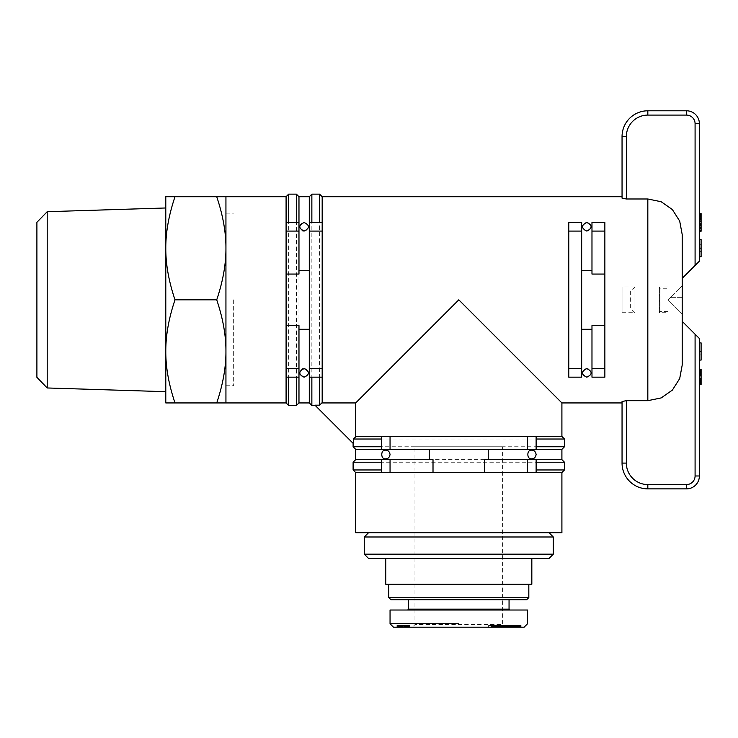 <?xml version="1.0" encoding="UTF-8"?>
<svg xmlns="http://www.w3.org/2000/svg" width="738" height="738" viewBox="0 0 738 738"><rect width="100%" height="100%" fill="white"/><g stroke="black" fill="none" stroke-linecap="round" stroke-linejoin="round"><path stroke-width="0.55" stroke-dasharray="3.69 2.77" d="M36.9 377.33L36.9 222.322M47.204 211.695L47.204 387.967M165.792 299.831L165.792 207.978L165.792 299.831M286.086 274.056L286.086 222.498L298.973 222.498L298.973 274.056L286.086 274.056L286.086 325.606L298.973 325.606L298.973 377.164L286.086 377.164L286.086 325.606M286.086 196.723L286.086 402.939M216.723 196.723C222.931 215.164 226.003 232.35 225.939 248.272C226.003 264.204 222.931 281.381 216.723 299.831C222.931 318.272 226.003 335.458 225.939 351.389C226.003 367.312 222.931 384.498 216.723 402.939L225.939 402.939L225.939 196.723L165.792 196.723L165.792 402.939L174.998 402.939C168.79 384.498 165.718 367.312 165.792 351.389C165.718 335.458 168.79 318.272 174.998 299.831C168.79 281.381 165.718 264.204 165.792 248.272C165.718 232.35 168.79 215.164 174.998 196.723M561.904 436.453L355.679 436.813L355.679 402.939L355.679 436.813L353.456 439.027L353.456 443.676L314.951 405.171L319.591 405.171L319.591 194.14M322.174 196.723L322.174 377.164L309.287 377.164L309.287 222.498L322.174 222.498L322.174 402.939L355.679 402.939L321.814 402.939L355.679 402.939L458.796 299.831L561.904 402.939M561.904 532.688L355.679 532.688M355.679 472.541L561.904 472.541M536.12 472.541L484.571 472.541L484.571 459.654L536.12 459.654L536.12 472.541M531.83 450.198C526.526 449.202 526.526 459.783 531.83 458.796C534.146 458.833 535.576 457.403 536.12 454.497M385.753 458.796C388.059 458.824 389.498 457.394 390.051 454.497C389.498 451.591 388.059 450.162 385.753 450.198C380.448 449.193 380.448 459.802 385.753 458.796M622.051 196.723L622.051 198.162L622.051 196.723L622.051 198.162L626.35 198.983L647.826 198.983L661.174 201.742L672.364 209.546L679.689 221.068L682.198 234.536L682.198 278.346L682.198 234.536M568.777 299.831L568.777 222.498L581.664 222.498L581.664 377.164L568.777 377.164L568.777 299.831M591.977 270.376L591.977 222.498L604.865 222.498L604.865 274.056L591.977 274.056L591.977 270.376M587.605 222.572L586.821 222.498C581.055 225.265 581.055 228.125 586.821 231.086L588.37 230.8L586.821 231.086C592.725 227.904 592.725 225.035 586.821 222.498L587.623 222.572M590.787 228.439L590.88 225.394L591.12 226.778L588.656 230.68L590.76 228.503M590.723 225.007L588.472 222.83L590.732 225.007M304.13 231.086L305.68 230.8L304.13 231.086C310.034 227.904 310.034 225.035 304.13 222.498L304.923 222.572L304.13 222.498C298.226 225.035 298.226 227.904 304.13 231.086L303.29 231.012M308.097 228.439L308.189 225.394L308.419 226.778L305.956 230.68L308.069 228.503M305.79 222.83L308.032 225.007L305.781 222.83M303.253 377.072L304.13 377.164C310.034 374.618 310.034 371.758 304.13 368.566L305.68 368.862L304.13 368.566C298.226 371.758 298.226 374.618 304.13 377.164L303.198 377.063M305.781 376.832L308.032 374.655L305.781 376.832M308.069 371.159L305.956 368.982L308.419 372.856L308.189 374.267L308.097 371.223M588.352 376.878L586.821 377.164C592.577 374.397 592.577 371.537 586.821 368.566L588.37 368.862M586.027 377.09L586.821 377.164C592.725 374.618 592.725 371.758 586.821 368.566C580.917 371.758 580.917 374.618 586.821 377.164L585.981 377.081M588.656 368.982L591.12 372.856L590.88 374.267M590.723 374.655L588.481 376.832M385.753 584.238L531.83 584.238M385.753 558.463L531.83 558.463L385.753 558.463M368.566 532.688L549.017 532.688L368.566 532.688M364.277 554.164L553.306 554.164M553.306 536.987L364.277 536.987M458.796 584.238L388.76 584.238L458.796 584.238M528.823 597.559L388.76 597.559M526.674 599.708L390.909 599.708M509.054 609.164L408.529 609.164M509.921 610.022L407.662 610.022L509.921 610.022M412.394 627.208L505.189 627.208L412.394 627.208L414.968 624.625L502.615 624.625L505.189 627.208M390.051 610.022L527.532 610.022M458.796 623.767L390.051 623.767M509.054 599.708L408.529 599.708L509.054 599.708M502.615 446.758L414.968 446.758L502.615 446.758L502.615 624.625L414.968 624.625L414.968 446.758M400.19 625.483L409.359 625.483L396.906 625.483L400.19 625.483L400.19 627.208L409.359 627.208L401.195 627.208L401.195 625.483M401.195 627.208L400.19 627.208M399.572 627.208L409.562 627.208L402.422 627.208L402.431 625.483L409.562 625.483L396.906 625.483L402.422 625.483L402.431 627.208L396.924 627.208L396.906 625.483L396.906 627.208L399.572 627.208L399.572 625.483M409.359 627.208L409.359 625.483L409.359 627.208M397.431 627.208L397.431 625.483M397.948 627.208L397.948 625.483M398.419 627.208L398.419 625.483M398.843 627.208L398.843 625.483M399.101 627.208L399.101 625.483M399.396 627.208L399.396 625.483M399.682 627.208L399.682 625.483L399.655 627.208L400.918 627.208L399.23 627.208L399.23 625.483L399.166 627.208L399.655 627.208M399.941 627.208L399.941 625.483M399.027 627.208L399.027 625.483M398.483 627.208L398.483 625.483M398.003 627.208L398.003 625.483M397.837 627.208L397.837 625.483M397.487 627.208L397.487 625.483M397.201 627.208L397.201 625.483L397.201 627.208M397.026 627.208L397.026 625.483M396.933 627.208L396.933 625.483M396.906 627.208L396.906 625.483L396.906 627.208M397.007 627.208L397.007 625.483M397.136 627.208L397.136 625.483M397.339 627.208L397.339 625.483M397.607 627.208L397.607 625.483M397.92 627.208L397.92 625.483M398.299 627.208L398.299 625.483M398.391 627.208L398.391 625.483M398.788 627.208L398.788 625.483M399.738 627.208L399.738 625.483M400.3 627.208L400.3 625.483M400.928 627.208L400.918 625.483M401.62 627.208L401.62 625.483M402.367 627.208L402.367 625.483M403.188 627.208L403.188 625.483L403.197 627.208M403.262 627.208L403.262 625.483L403.289 627.208M403.935 627.208L403.935 625.483L403.935 627.208M404.572 627.208L404.572 625.483M405.19 627.208L405.19 625.483M405.771 627.208L405.771 625.483L405.78 627.208M405.882 627.208L405.882 625.483M406.564 627.208L406.564 625.483M407.145 627.208L407.145 625.483M407.625 627.208L407.625 625.483M407.856 627.208L407.856 625.483M408.345 627.208L408.345 625.483M408.751 627.208L408.751 625.483L408.769 627.208M409.073 627.208L409.073 625.483L409.092 627.208M409.295 627.208L409.295 625.483M409.452 627.208L409.452 625.483L409.433 627.208M409.544 627.208L409.544 625.483L409.535 627.208M409.276 627.208L409.276 625.483M409.046 627.208L409.046 625.483M408.428 627.208L408.428 625.483M408.022 627.208L408.022 625.483M407.976 627.208L407.976 625.483M407.56 627.208L407.56 625.483M407.09 627.208L407.09 625.483L406.389 625.483L407.099 625.483L407.099 627.208L406.426 627.208L407.099 627.208M406.573 627.208L406.573 625.483M405.992 627.208L405.992 625.483M405.365 627.208L405.365 625.483M404.673 627.208L404.673 625.483M403.142 627.208L403.142 625.483L403.123 627.208M402.782 627.208L402.782 625.483M402.145 627.208L402.145 625.483M401.509 627.208L401.509 625.483L401.537 627.208M400.291 627.208L400.291 625.483M400.208 627.208L400.208 625.483M407.247 627.208L407.247 625.483M407.201 627.208L407.201 625.483M406.924 627.208L406.924 625.483M406.389 627.208L406.389 625.483L406.426 627.208M406.334 627.208L406.334 625.483M405.937 627.208L405.937 625.483M405.42 627.208L405.42 625.483M404.793 627.208L404.793 625.483M404.055 627.208L404.055 625.483M402.275 627.208L402.275 625.483M400.411 627.208L400.411 625.483M400.024 627.208L400.024 625.483M399.295 627.208L399.295 625.483M399.166 627.208L399.166 625.483M399.489 627.208L399.489 625.483M400.005 627.208L400.005 625.483M400.097 627.208L400.097 625.483M400.503 627.208L400.503 625.483M401.029 627.208L401.029 625.483M401.666 627.208L401.666 625.483M403.99 627.208L403.99 625.483M404.692 627.208L404.692 625.483M405.273 627.208L405.273 625.483M405.734 627.208L405.734 625.483M406.878 627.208L406.878 625.483M505.401 625.483L515.142 625.483L499.22 625.483L505.401 625.483L505.401 627.208L499.22 627.208L515.142 627.208L505.401 627.208M503.768 627.208L503.768 625.483M505.687 627.208L505.687 625.483M515.142 627.208L515.142 625.483M513.141 627.208L513.141 625.483M502.919 627.208L488.39 627.208L499.192 627.208L499.22 625.483L488.39 625.483L504.266 625.483L490.982 625.483L501.702 625.483L499.192 625.483L499.192 627.208L502.919 627.208L502.919 625.483L498.98 625.483L510.078 625.483L502.919 625.483M501.093 627.208L501.093 625.483L501.111 627.208M503.316 627.208L503.316 625.483M511.093 625.483L506.231 625.483L511.093 625.483L511.093 627.208L506.231 627.208L511.093 627.208M507.541 627.208L507.541 625.483M506.231 627.208L506.231 625.483L506.24 627.208L519.736 627.208L520.022 625.483L506.277 625.483L519.755 625.483L519.884 627.208L516.6 627.208L516.978 625.483L516.987 627.208L514.589 627.208L514.561 625.483L514.589 627.208L510.77 627.208L514.017 627.208L512.698 627.208L512.67 625.483L512.698 627.208L506.563 627.208L506.536 625.483L506.24 627.208M519.884 627.208L519.884 625.483L519.884 627.208M519.976 627.208L519.976 625.483L519.976 627.208M520.022 627.208L520.022 625.483L520.022 627.208M519.506 627.208L519.506 625.483M519.229 627.208L519.229 625.483M518.906 627.208L518.906 625.483M518.519 627.208L518.519 625.483M518.085 627.208L518.085 625.483M517.947 627.208L517.947 625.483M517.476 627.208L517.476 625.483M516.443 627.208L516.443 625.483M515.871 627.208L515.871 625.483M515.262 627.208L515.262 625.483M514.617 627.208L514.617 625.483M513.916 627.208L513.916 625.483M513.279 627.208L513.279 625.483M512.071 627.208L512.071 625.483M511.48 627.208L511.48 625.483M510.908 627.208L510.908 625.483M510.622 627.208L510.622 625.483M510.032 627.208L510.032 625.483M509.497 627.208L509.497 625.483L509.515 627.208L510.779 627.208L510.779 625.483L510.77 627.208L509.515 627.208M508.999 627.208L508.999 625.483M508.528 627.208L508.528 625.483M508.113 627.208L508.113 625.483M507.984 627.208L507.984 625.483M521.111 627.208L507.652 627.208L507.67 625.483L521.111 625.483L506.683 625.483L514.266 625.483L507.652 625.483L507.652 627.208L514.266 627.208L506.683 627.208L506.692 625.483L506.683 627.208L521.111 627.208L521.111 625.483M507.375 627.208L507.375 625.483M507.126 627.208L507.126 625.483M506.895 627.208L506.895 625.483M506.48 627.208L506.48 625.483M506.36 627.208L506.36 625.483M506.277 627.208L506.277 625.483M506.333 627.208L506.333 625.483M506.425 627.208L506.425 625.483M506.748 627.208L506.748 625.483M506.969 627.208L506.969 625.483M507.237 627.208L507.237 625.483M514.017 627.208L514.017 625.483M511.351 627.208L511.351 625.483M509.571 627.208L509.571 625.483M509.46 627.208L509.46 625.483M509.303 627.208L509.312 625.483M509.22 627.208L509.211 625.483M509.81 627.208L509.81 625.483M510.189 627.208L510.189 625.483M510.659 627.208L510.659 625.483M511.24 627.208L511.24 625.483M511.766 627.208L511.766 625.483M512.366 627.208L512.366 625.483M513.048 627.208L513.048 625.483M513.796 627.208L513.796 625.483M513.879 627.208L513.879 625.483M515.207 627.208L515.207 625.483M515.733 627.208L515.733 625.483M516.166 627.208L516.166 625.483M516.508 627.208L516.508 625.483M516.803 627.208L516.803 625.483M517.034 627.208L517.034 625.483M516.96 627.208L516.96 625.483M516.868 627.208L516.868 625.483M516.609 627.208L516.609 625.483L516.6 627.208L514.838 627.208L516.609 627.208M516.259 627.208L516.259 625.483M516.111 627.208L516.111 625.483M515.594 627.208L515.594 625.483M514.976 627.208L514.976 625.483M514.838 627.208L514.838 625.483M515.401 627.208L515.401 625.483M516.019 627.208L516.019 625.483M517.117 627.208L517.117 625.483M517.403 627.208L517.403 625.483M517.891 627.208L517.891 625.483M518.307 627.208L518.307 625.483M518.676 627.208L518.676 625.483M518.759 627.208L518.759 625.483M518.98 627.208L518.98 625.483M519.183 627.208L519.183 625.483M519.386 627.208L519.386 625.483M519.58 627.208L519.58 625.483M493.39 627.208L493.39 625.483M491.397 627.208L491.397 625.483M488.39 627.208L488.39 625.483M501.139 627.208L501.139 625.483L501.148 627.208M504.266 627.208L504.266 625.483L504.275 627.208M498.501 627.208L498.501 625.483L498.501 627.208M495.567 627.208L495.567 625.483L495.585 627.208M496.646 627.208L496.646 625.483M500.336 627.208L500.336 625.483M495.991 627.208L495.991 625.483L495.973 627.208M498.021 627.208L498.021 625.483M507.762 627.208L507.762 625.483M504.746 627.208L504.746 625.483L504.755 627.208M507.061 627.208L507.061 625.483M510.078 627.208L510.078 625.483M520.677 627.208L520.677 625.483M513.473 627.208L513.473 625.483M520.133 627.208L520.133 625.483M519.709 627.208L519.709 625.483M507.107 627.208L507.107 625.483M514.266 627.208L514.266 625.483M508.076 627.208L508.076 625.483M502.744 627.208L502.744 625.483M502.209 627.208L502.209 625.483M501.702 627.208L501.72 625.483M501.213 627.208L501.213 625.483M500.733 627.208L500.733 625.483L500.742 627.208M500.281 627.208L500.281 625.483M499.81 627.208L499.81 625.483M498.602 627.208L498.602 625.483M498.039 627.208L498.039 625.483M497.836 627.208L497.836 625.483M497.255 627.208L497.255 625.483L497.292 627.208M496.729 627.208L496.729 625.483M496.259 627.208L496.259 625.483L496.259 627.208M495.945 627.208L495.945 625.483M495.622 627.208L495.622 625.483M495.401 627.208L495.401 625.483M495.29 627.208L495.29 625.483L495.281 627.208M495.318 627.208L495.318 625.483M495.429 627.208L495.429 625.483M495.816 627.208L495.816 625.483M496.093 627.208L496.093 625.483L496.084 627.208M496.443 627.208L496.443 625.483L496.453 627.208M497.126 627.208L497.126 625.483M497.477 627.208L497.477 625.483M497.689 627.208L497.689 625.483M497.781 627.208L497.781 625.483M497.735 627.208L497.735 625.483M497.394 627.208L497.394 625.483M497.061 627.208L497.061 625.483M495.733 627.208L495.733 625.483M495.207 627.208L494.894 625.483L495.207 627.208M492.052 627.208L492.052 625.483M491.121 627.208L491.121 625.483L491.148 627.208M491.019 627.208L490.982 625.483M491.028 627.208L491.028 625.483M491.333 627.208L491.333 625.483M491.591 627.208L491.591 625.483M491.923 627.208L491.923 625.483M492.32 627.208L492.32 625.483M492.8 627.208L492.8 625.483M493.344 627.208L493.344 625.483M493.464 627.208L493.464 625.483M493.98 627.208L493.98 625.483M494.488 627.208L494.488 625.483M494.977 627.208L494.977 625.483M495.475 627.208L495.475 625.483M496.683 627.208L496.683 625.483M497.892 627.208L497.892 625.483M498.491 627.208L498.491 625.483M499.091 627.208L499.091 625.483M499.654 627.208L499.654 625.483M500.161 627.208L500.161 625.483M500.622 627.208L500.622 625.483M500.77 627.208L500.77 625.483M501.434 627.208L501.434 625.483L501.443 627.208M501.637 627.208L501.637 625.483L501.646 627.208M501.48 627.208L501.48 625.483M501.25 627.208L501.25 625.483M501.019 627.208L501.019 625.483M500.41 627.208L500.41 625.483M500.032 627.208L500.032 625.483M499.432 627.208L499.432 625.483M499.1 627.208L499.1 625.483M498.989 627.208L498.989 625.483L498.98 627.208M499.174 627.208L499.174 625.483M499.358 627.208L499.358 625.483M499.94 627.208L499.94 625.483M500.373 627.208L500.373 625.483M500.908 627.208L500.908 625.483M501.074 627.208L501.074 625.483M501.582 627.208L501.582 625.483L501.582 627.208M503.971 627.208L503.971 625.483M504.598 627.208L504.598 625.483M504.838 627.208L504.838 625.483M504.967 627.208L504.967 625.483L504.976 627.208M505.023 627.208L505.023 625.483M504.921 627.208L504.921 625.483M504.534 627.208L504.534 625.483M504.229 627.208L504.229 625.483M503.86 627.208L503.86 625.483M503.427 627.208L503.427 625.483M524.091 627.208L393.492 627.208M549.017 558.463L368.566 558.463M682.198 314.01L670.187 301.999L682.198 314.01L682.032 301.999A14.179 14.179 0 0 0 682.032 297.663L670.187 297.663L668.019 299.831L670.187 301.999L668.019 299.831L682.198 285.652L670.187 297.663L682.032 297.663A14.179 14.179 0 0 1 682.032 301.999L670.187 301.999L682.198 301.999L670.187 301.999L682.198 301.999L682.198 297.663L682.198 314.01M682.198 297.663L670.187 297.663L682.198 297.663L682.198 285.652M682.198 321.316L682.198 365.125L682.198 321.316L699.384 338.493L699.384 475.973A12.887 12.887 0 0 1 686.497 488.87L647.826 488.87A25.775 25.775 0 0 1 622.051 463.086L626.35 463.086A21.485 21.485 0 0 0 647.826 484.571L647.826 488.87A25.775 25.775 0 0 1 622.051 463.086M682.198 365.125L679.689 378.585L672.364 390.116L661.174 397.92L647.826 400.679L626.35 400.679L622.051 401.5L622.051 402.939M699.384 377.755L699.384 369.406L699.384 377.755L701.1 377.755L701.1 383.677L701.1 372.607L701.1 384.498L699.384 384.498L699.384 369.452L699.384 373.16L701.1 373.16L701.1 381.26L701.1 373.16M699.384 380.282L701.1 380.282M699.384 382.33L701.1 382.33M699.384 383.428L701.1 383.428M699.384 383.677L701.1 383.677M699.384 380.218L701.1 380.218M699.384 379.314L699.384 372.607L699.384 381.26L699.384 380.107L701.1 380.098L699.384 380.107L699.384 379.314L701.1 379.314M699.384 378.05L701.1 378.05M699.384 377.007L701.1 377.007M699.384 375.291L701.1 375.291M699.384 373.603L701.1 373.603M699.384 372.755L701.1 372.755M699.384 372.607L701.1 372.607M699.384 372.773L701.1 372.773M699.384 373.16L699.384 373.649L701.1 373.668L699.384 373.649L699.384 375.467L701.1 375.467M699.384 375.467L699.384 381.445L701.1 381.445M699.384 381.445L699.384 382.837L701.1 382.837M699.384 382.837L699.384 383.815L701.1 383.815M699.384 383.815L699.384 384.35L701.1 384.35M699.384 373.28L701.1 373.28M699.384 374.526L701.1 374.526M699.384 376.066L701.1 376.066M699.384 378.17L701.1 378.17M699.384 379.424L701.1 379.424M699.384 380.328L701.1 380.328M699.384 380.983L701.1 380.983M699.384 381.214L701.1 381.214M699.384 381.26L701.1 381.26M699.384 381.159L701.1 381.159M699.384 372.552L701.1 372.552M699.384 371.057L701.1 371.057M699.384 369.738L701.1 369.738M699.384 369.406L701.1 369.406L701.1 377.755M699.384 369.664L701.1 369.664M699.384 370.301L701.1 370.301M699.384 371.86L701.1 371.86M699.384 372.911L701.1 372.911M699.384 374.655L701.1 374.655M701.1 223.679L701.1 217.276L701.1 223.679L699.384 223.679L699.384 225.274L701.1 225.274M699.384 225.274L699.384 226.88L701.1 226.88M699.384 226.88L699.384 227.636L701.1 227.415M699.384 227.396L699.384 214.481L699.384 231.243L699.384 226.935L701.1 226.935M699.384 226.935L699.384 225.542L701.1 225.542M699.384 225.542L699.384 224.444L701.1 224.444M699.384 224.444L699.384 223.429L701.1 223.429M699.384 223.429L699.384 221.068L701.1 221.068M699.384 221.068L699.384 219.38L701.1 219.38L699.384 219.38L699.384 217.95L701.1 217.95L699.384 217.95L699.384 217.276L701.1 217.276L699.384 217.276L699.384 220.644L701.1 220.644M699.384 220.644L699.384 221.4L701.1 221.4M699.384 221.4L699.384 223.679M699.384 225.155L701.1 225.155L701.1 231.243L699.384 231.243M699.384 227.138L701.1 227.138M699.384 228.273L701.1 228.273M699.384 229.094L701.1 229.094M699.384 230.09L701.1 230.09M699.384 230.625L701.1 230.625M699.384 231.114L701.1 231.114M699.384 213.568L699.384 214.463L699.384 213.568L701.1 213.568L701.1 225.155M699.384 213.955L701.1 213.955M699.384 214.463L701.1 214.463M699.384 215.311L701.1 215.311M699.384 215.948L701.1 215.948M699.384 217.894L701.1 217.894M699.384 220.136L701.1 220.136M699.384 221.501L701.1 221.501M701.1 342.893L701.1 354.923L699.384 354.923L699.384 342.893L699.384 354.923L701.1 354.923L701.1 360.079M699.384 348.05L701.1 348.05L699.384 348.05M701.1 239.582L701.1 251.612L699.384 251.612L699.384 239.582L699.384 251.612L701.1 251.612L701.1 256.769M699.384 244.739L701.1 244.739L699.384 244.739M622.051 136.576A25.775 25.775 0 0 1 647.826 110.792L647.826 115.091A21.485 21.485 0 0 0 626.35 136.576L622.051 136.576M695.085 265.459L695.085 123.689A8.588 8.588 0 0 0 686.497 115.091L686.497 110.792A12.887 12.887 0 0 1 699.384 123.689L699.384 261.16L682.198 278.346M586.018 222.572L586.821 222.498C580.917 225.035 580.917 227.904 586.821 231.086L585.271 230.8M302.036 230.542L300.154 228.429L302.036 230.542M300.181 225.09L302.183 222.959L300.181 225.09M303.207 222.599L304.13 222.498M302.183 376.694L300.181 374.572L302.183 376.694M300.154 371.232L302.036 369.111L300.154 371.232M584.985 230.68L582.522 226.806L582.762 225.394M582.909 225.007L585.16 222.83M585.289 222.784L586 222.581M585.16 376.832L582.909 374.655L585.16 376.832M582.845 371.223L582.762 374.267L582.522 372.875L584.985 368.982L582.882 371.159M585.271 368.862L586.821 368.566L585.271 368.862M604.865 325.606L604.865 377.164L591.977 377.164L591.977 325.606L604.865 325.606L604.865 274.056M381.463 436.453L536.12 436.453L536.12 449.341L381.463 449.341M433.012 472.541L381.463 472.541L381.463 459.654L433.012 459.654L433.012 472.541L484.571 472.541M561.904 459.654L355.679 459.654M355.679 449.341L561.904 449.341M322.174 402.939L319.591 405.171M355.679 402.939L355.679 436.453M564.478 439.027L353.456 439.027M353.105 469.958L564.478 469.958M564.478 462.228L353.105 462.228M353.105 446.758L564.478 446.758M311.86 194.14L311.86 405.522M309.287 196.723L309.287 402.939M296.39 405.522L296.39 194.14M298.973 402.939L298.973 196.723M288.659 194.14L288.659 405.522M304.121 222.498L303.253 222.59M216.723 299.831L174.998 299.831M216.723 402.939L174.998 402.939M233.669 299.831L233.669 385.753L233.669 299.831M225.939 299.831L225.939 385.753L225.939 299.831M668.019 286.944L668.019 312.718L668.019 286.944L659.431 286.944L660.086 288.263L668.019 288.263L668.019 311.399L668.019 288.263M668.019 311.399L660.086 311.399L660.086 288.263L660.086 311.399L659.431 312.718L659.431 286.944L659.431 312.718L668.019 312.718M634.938 286.944L634.938 312.718L634.938 286.944L622.051 286.944L622.051 312.718L634.938 312.718L630.639 308.419L630.639 291.242L634.938 286.944M630.639 291.242L630.639 308.419M622.051 312.718L622.051 286.944M647.826 400.679L647.826 198.983M399 627.208L399 625.483M496.849 627.208L496.849 625.483M499.608 627.208L499.608 625.483M695.085 475.973L699.384 475.973A12.887 12.887 0 0 1 686.497 488.87L686.497 484.571A8.588 8.588 0 0 0 695.085 475.973L695.085 334.203M626.35 400.679L626.35 463.086M626.35 136.576L626.35 198.983M686.497 115.091L647.826 115.091M695.085 123.689L699.384 123.689M402.441 627.208L402.441 625.483M494.266 627.208L494.266 625.483M225.939 213.909L233.669 213.909M225.939 385.753L233.669 385.753"/><path stroke-width="1.11" d="M47.204 211.695L36.9 222.322L36.9 377.33L47.204 387.967L47.204 211.695L165.792 207.978M225.939 402.939L216.723 402.939C222.931 384.498 226.003 367.312 225.939 351.389C226.003 335.458 222.931 318.272 216.723 299.831C222.931 281.381 226.003 264.204 225.939 248.272C226.003 232.35 222.931 215.164 216.723 196.723L225.939 196.723L225.939 402.939L286.086 402.939L286.086 377.164L298.973 377.164L298.973 325.606L286.086 325.606L286.086 274.056L298.973 274.056L298.973 222.498L286.086 222.498L286.086 196.723L288.659 194.14L296.39 194.14L296.39 222.498M527.532 449.341L390.051 449.341L390.051 436.453L527.532 436.453L527.532 449.341L536.12 449.341L536.12 436.453L561.904 436.453L561.904 402.939L458.796 299.831L355.679 402.939L355.679 436.813L353.456 439.027L353.456 443.676L314.951 405.171L319.591 405.171L321.814 402.939L355.679 402.939M353.456 439.027L381.463 439.027L381.463 449.341L355.679 449.341L355.679 459.654L381.463 459.654L381.463 472.541L355.679 472.541L355.679 532.688L561.904 532.688L561.904 472.541L536.12 472.541L536.12 459.654L561.904 459.654L564.478 462.228L536.12 462.228M536.12 459.654L484.571 459.654L484.571 472.541L433.012 472.541L433.012 459.654L381.463 459.654M536.12 454.497C535.576 451.591 534.146 450.152 531.83 450.198C534.146 450.152 535.576 451.591 536.12 454.497C535.576 457.403 534.146 458.833 531.83 458.796C526.526 459.783 526.526 449.202 531.83 450.198M385.753 450.198C388.059 450.162 389.498 451.591 390.051 454.497C389.498 457.394 388.059 458.824 385.753 458.796C380.448 459.802 380.448 449.193 385.753 450.198M309.287 368.566L309.287 231.086L322.174 231.086L322.174 368.566L309.287 368.566L309.287 377.164L322.174 377.164L322.174 402.939M682.198 234.536L679.689 221.068L672.364 209.546L661.174 201.742L647.826 198.983L626.35 198.983L622.051 198.162L622.051 136.576L626.35 136.576A21.485 21.485 0 0 1 647.826 115.091L686.497 115.091L686.497 110.792L647.826 110.792L686.497 110.792A12.887 12.887 0 0 1 699.384 123.689L699.384 261.16L682.198 278.346L682.198 234.536L682.198 365.125L682.198 297.663M647.826 115.091L647.826 110.792A25.775 25.775 0 0 0 622.051 136.576L622.051 196.723L322.174 196.723L322.174 222.498L309.287 222.498L309.287 231.086M581.664 270.376L591.977 270.376M591.977 231.086L604.865 231.086L604.865 222.498L591.977 222.498L591.977 274.056L604.865 274.056L604.865 325.606L591.977 325.606L591.977 377.164L604.865 377.164L604.865 368.566L591.977 368.566M586.821 222.498C592.577 225.265 592.577 228.125 586.821 231.086C581.055 228.125 581.055 225.265 586.821 222.498M304.13 231.086L304.13 231.086C298.373 228.125 298.373 225.256 304.13 222.498L304.13 222.498C309.886 225.265 309.886 228.125 304.13 231.086L302.543 230.791M304.13 377.164L304.13 377.164C298.373 374.406 298.373 371.537 304.13 368.566C309.886 371.537 309.886 374.397 304.13 377.164M586.821 368.566C592.577 371.537 592.577 374.397 586.821 377.164C581.055 374.397 581.055 371.537 586.821 368.566L586.811 368.566M385.753 558.463L385.753 584.238L531.83 584.238L531.83 558.463M364.277 536.987L553.306 536.987L553.306 554.164L549.017 558.463L368.566 558.463L364.277 554.164L364.277 536.987L368.566 532.688M553.306 536.987L549.017 532.688M553.306 554.164L364.277 554.164M528.823 597.559L526.674 599.708L390.909 599.708L388.76 597.559L528.823 597.559L528.823 584.238M408.529 599.708L408.529 609.164L407.662 610.022M509.054 599.708L509.054 609.164L509.921 610.022M527.532 610.022L390.051 610.022L390.051 623.767L393.492 627.208L524.091 627.208L527.532 623.767L527.532 610.022M458.796 623.767L390.051 623.767M408.529 609.164L509.054 609.164M682.198 278.346L682.198 285.652M626.35 463.086L622.051 463.086A25.775 25.775 0 0 0 647.826 488.87L686.497 488.87A12.887 12.887 0 0 0 699.384 475.973L699.384 338.493L695.085 334.203L695.085 475.973A8.588 8.588 0 0 1 686.497 484.571L647.826 484.571A21.485 21.485 0 0 1 626.35 463.086L626.35 400.679L622.051 401.5L622.051 463.086L622.051 402.939L561.904 402.939M682.198 365.125L679.689 378.585L672.364 390.116L661.174 397.92L647.826 400.679L626.35 400.679M699.384 384.498L701.1 384.498L701.1 369.406L699.384 369.406M699.384 384.147L701.1 384.147M699.384 383.4L701.1 383.4M699.384 382.413L701.1 382.413M699.384 381.039L701.1 381.039M699.384 378.806L701.1 378.806M699.384 375.9L701.1 375.9M699.384 373.76L701.1 373.76M699.384 372.459L701.1 372.459M699.384 371.334L701.1 371.334M699.384 370.467L701.1 370.467M699.384 369.627L701.1 369.627M699.384 369.452L701.1 369.452M699.384 231.243L701.1 231.243L701.1 213.568L699.384 213.568M699.384 230.846L701.1 230.846M699.384 230.164L701.1 230.164M699.384 228.697L701.1 228.697M699.384 227.396L701.1 227.396M699.384 225.708L701.1 225.708M699.384 223.854L701.1 223.854M699.384 220.035L701.1 220.035M699.384 218.217L701.1 218.217M699.384 216.677L701.1 216.677M699.384 215.487L701.1 215.487M699.384 214.481L701.1 214.481M699.384 214.029L701.1 214.029M699.384 360.079L701.1 360.079L701.1 342.893L699.384 342.893M699.384 351.491L701.1 351.491M699.384 256.769L701.1 256.769L701.1 239.582L699.384 239.582M699.384 248.171L701.1 248.171M695.085 334.203L682.198 321.316M300.181 374.572L299.969 373.945L300.181 374.572M302.036 369.111L302.543 368.871L302.036 369.111M309.287 329.286L298.973 329.286M298.973 270.376L309.287 270.376M286.086 274.056L286.086 231.086L298.973 231.086M286.086 222.498L286.086 231.086M298.973 368.566L286.086 368.566L286.086 325.606M591.977 329.286L581.664 329.286M568.777 368.566L568.777 231.086L581.664 231.086L581.664 368.566L568.777 368.566L568.777 377.164L581.664 377.164L581.664 368.566M581.664 231.086L581.664 222.498L568.777 222.498L568.777 231.086M604.865 325.606L604.865 368.566M488.242 449.341L488.242 459.654M429.341 459.654L429.341 449.341M355.679 436.453L381.463 436.453L381.463 449.341L390.051 449.341M561.904 459.654L561.904 449.341L536.12 449.341M433.012 472.541L390.051 472.541L390.051 459.654M527.532 459.654L527.532 472.541L484.571 472.541M381.463 472.541L390.051 472.541M527.532 472.541L536.12 472.541M536.12 439.027L564.478 439.027L561.904 436.453M322.174 196.723L319.591 194.14L319.591 222.498M319.591 377.164L319.591 405.171M390.051 436.453L381.463 436.453L381.463 439.027M381.463 469.958L353.105 469.958L353.105 462.228L381.463 462.228M561.904 472.541L564.478 469.958L536.12 469.958M381.463 446.758L353.105 446.758L353.105 443.326M561.904 449.341L564.478 446.758L536.12 446.758M298.973 377.164L298.973 402.939L309.287 402.939L311.86 405.522L311.86 377.164M311.86 222.498L311.86 194.14L319.591 194.14M322.174 231.086L322.174 222.498M322.174 377.164L322.174 368.566M309.287 402.939L309.287 377.164M309.287 222.498L309.287 196.723L311.86 194.14M296.39 377.164L296.39 405.522L298.973 402.939M296.39 194.14L298.973 196.723L298.973 222.498M286.086 402.939L288.659 405.522L288.659 377.164M288.659 222.498L288.659 194.14M604.865 231.086L604.865 274.056M286.086 368.566L286.086 377.164M536.12 436.453L527.532 436.453M165.792 402.939L165.792 196.723L174.998 196.723C168.79 215.164 165.718 232.35 165.792 248.272C165.718 264.204 168.79 281.381 174.998 299.831C168.79 318.272 165.718 335.458 165.792 351.389C165.718 367.312 168.79 384.498 174.998 402.939L165.792 402.939M216.723 196.723L174.998 196.723M216.723 299.831L174.998 299.831M216.723 402.939L174.998 402.939M647.826 198.983L647.826 400.679M686.497 488.87L686.497 484.571L647.826 484.571L647.826 488.87M695.085 475.973L699.384 475.973M686.497 115.091A8.588 8.588 0 0 1 695.085 123.689L699.384 123.689M695.085 123.689L695.085 265.459M626.35 198.983L626.35 136.576M225.939 196.723L286.086 196.723M388.76 597.559L388.76 584.238M355.679 472.541L353.105 469.958M355.679 459.654L353.105 462.228M564.478 469.958L564.478 462.228M355.679 449.341L353.105 446.758M564.478 446.758L564.478 439.027M311.86 405.522L315.301 405.522M288.659 405.522L296.39 405.522M298.973 196.723L309.287 196.723M47.204 387.967L165.792 391.684"/></g></svg>
